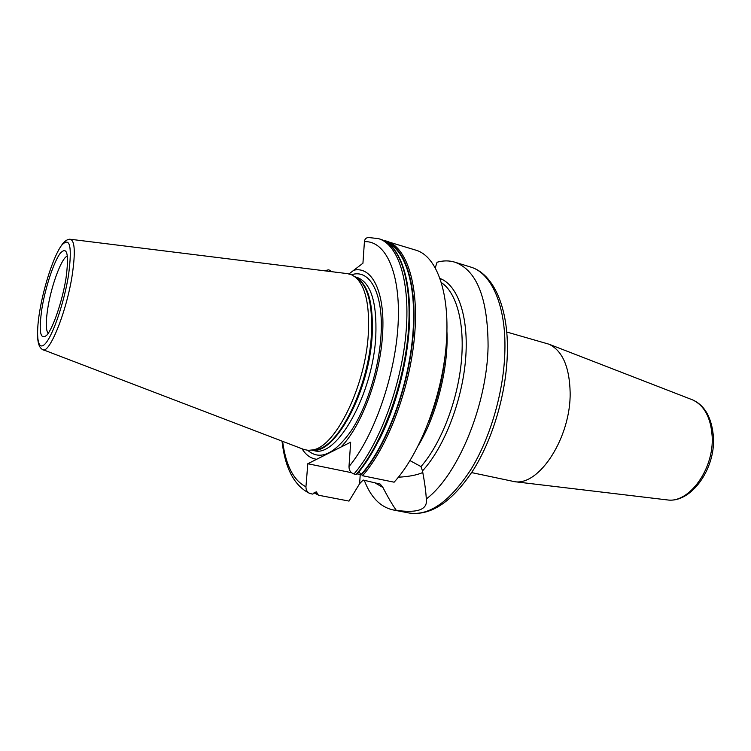 <?xml version="1.0" encoding="UTF-8"?>
<svg xmlns="http://www.w3.org/2000/svg" width="751" height="751" viewBox="0 0 751 751"><rect width="100%" height="100%" fill="white"/><g stroke="black" fill="none" stroke-linecap="round" stroke-linejoin="round"><path stroke-width="1.13" d="M471.666 472.604L514.773 481.71C539.462 485.803 570.929 437.157 570.15 392.585C569.511 366.92 562.48 350.801 549.056 344.221L506.718 332.017M440.152 278.527C457.96 285.22 469.103 317.26 465.582 359.391C462.109 401.475 443.982 447.699 422.494 470.915C424.456 481.222 425.676 489.83 426.155 496.74L426.305 498.946C457.838 475.374 487.117 404.949 488.084 346.286C487.915 298.166 476.801 270.125 454.749 262.146C449.098 260.447 443.193 260.475 437.044 262.249L435.327 267.685M426.305 498.946C427.901 509.525 417.903 513.327 396.303 510.342C392.407 504.879 387.948 497.256 382.926 487.465L374.805 482.752M364.273 480.283C370.675 497.124 380.241 507 392.97 509.91L396.303 510.342M410.018 460.616L420.982 466.587L422.494 470.915M382.926 487.465L380.269 484.113L363.155 480.039L359.626 483.682L360.227 474.463L361.616 474.745M398.377 477.214C408.995 476.613 417.134 475.045 422.794 472.501M348.999 466.568C373.914 436.772 395.345 375.641 398.086 324.394C400.95 273.026 385.685 240.498 364.423 241.672C364.742 238.978 366.169 237.588 368.694 237.523L378.504 238.64C398.434 244.422 410.788 282.338 405.831 334.721C400.95 387.018 378.804 445.465 353.974 473.984C350.67 472.867 349.008 470.398 348.999 466.568L350.67 442.189L307.807 463.743L351.402 472.661M357.213 473.853L360.227 474.463M314.247 492.421L318.846 495.284L349.027 501.086L359.626 483.682M317.926 494.261L316.237 491.783L312.707 494.102L310.097 493.567C307.262 492.327 305.882 490.056 305.948 486.751L307.807 463.743M383.489 240.404L416.073 250.224C437.026 256.335 450.516 294.007 446.15 345.601C441.86 397.101 419.649 454.374 394.115 482.189L362.564 475.74L361.597 474.651C386.164 446.563 407.971 389.469 412.89 338.025C417.875 286.497 405.897 248.581 386.277 241.906M428.521 422.362C437.157 401.062 442.668 378.992 445.033 356.134M324.357 270.829L328.384 269.834L330.299 270.388L331.219 271.684M335.246 272.181L337.509 272.463M356.481 277.936L357.326 278.18M349.018 273.908L362.94 263.225L364.423 241.672M353.974 473.984L356.143 474.425L357.166 473.909M358.809 471.947L361.597 474.651M340.832 447.136C361.4 426.652 380.381 376.091 382.569 334.167C385.376 291.745 371.754 265.525 353.458 270.304M301.968 448.676C305.892 455.031 310.801 458.561 316.715 459.265M43.192 349.769L303.826 449.455L308.276 450.365L313.064 449.868C335.763 446.46 365.69 385.667 368.337 333.547C369.717 305.45 365.606 286.816 356.012 277.635L352.012 274.95L347.666 273.664L70.735 239.306M666.212 499.79L667.667 499.959C689.305 503.217 714.201 468.784 712.164 436.387C710.859 417.64 704.344 405.474 692.619 399.889L691.258 399.363M470.539 267.009C493.304 273.58 508.502 307.093 507.376 352.36C506.559 391.872 493.473 437.392 473.9 469.075C452.74 501.461 431.168 516.106 409.201 513.027C429.459 516.106 450.159 501.396 471.29 468.896C490.75 436.904 503.977 390.689 504.888 350.895C506.127 305.338 491.304 272.838 470.539 267.009L454.749 262.146M420.982 466.587C440.574 444.263 457.068 402.527 461.161 363.512C465.273 324.47 456.805 292.777 441.513 282.714M356.143 474.425C381.01 445.944 403.165 387.563 408.009 335.303C412.928 282.967 400.518 245.07 380.532 239.269C401.006 245.277 413.472 283.258 408.628 335.425C403.85 387.535 381.808 445.747 356.828 474.294M383.47 240.386L386.54 241.118C406.685 246.976 419.283 284.836 414.458 337.049C409.708 389.178 387.544 447.371 362.564 475.74M409.68 317.26C409.06 356.565 396.969 405.052 379.077 440.048M361.494 474.125C385.46 446.601 406.835 391.431 412.215 340.916C417.64 290.337 406.873 251.848 388.201 243.23M282.601 441.269C285.784 465.395 293.566 480.556 305.948 486.751M307.769 450.328C319.842 460.898 334.336 454.346 351.271 430.689C366.845 407.164 378.992 368.544 380.992 335.631C383.799 293.735 369.858 268.473 351.552 274.744M355.045 276.828L357.11 277.429C370.806 282.498 377.04 302.043 375.8 336.063C373.125 394.078 336.532 458.645 313.937 450.572L311.834 450.131M313.064 449.868L316.725 449.577L312.087 450.084C334.702 455.144 369.473 391.496 372.177 335.096C373.482 302.606 367.84 283.24 355.242 276.988L359.1 279.607C368.628 288.703 372.731 307.121 371.407 334.843C368.844 386.258 339.264 446.197 316.725 449.577L312.2 450.065M37.691 337.988C38.048 343.958 39.606 347.779 42.375 349.459C48.806 355.73 66.661 312.059 72.284 274.641C75.588 251.716 74.781 239.898 69.871 239.203C66.632 239.381 63.469 242.029 60.352 247.126M68.548 275.063C72.293 246.168 69.965 236.283 61.544 245.399C53.837 255.734 43.943 285.793 39.737 311.055C35.428 336.439 37.775 352.341 45.454 343.507C53.068 335.087 64.257 302.212 68.548 275.063M66.004 278.236C69.158 254.176 67.243 245.859 60.249 253.275C53.828 261.789 45.473 287.06 41.962 308.276C38.573 331.66 40.188 340.625 46.815 335.181C53.18 328.009 62.436 300.766 66.004 278.236M67.449 256.129C61.92 256.964 51.481 284.882 47.848 307.891C45.651 321.879 45.764 330.374 48.186 333.378M446.939 331.557C448.676 367.258 436.96 414.252 418.664 444.949M549.056 344.221L692.619 399.889C704.907 405.39 711.854 417.819 713.45 437.166C715.487 469.084 691.08 503.114 667.667 499.959L514.773 481.71M392.97 509.91L409.201 513.027M378.504 238.64L380.532 239.269M314.012 492.806L318.612 495.2M355.307 277.035L359.1 279.607L356.012 277.635M282.01 441.044C285.051 468.22 294.185 485.634 309.421 493.294M443.465 366.901C441.166 382.334 437.401 397.401 432.191 412.111"/></g></svg>

